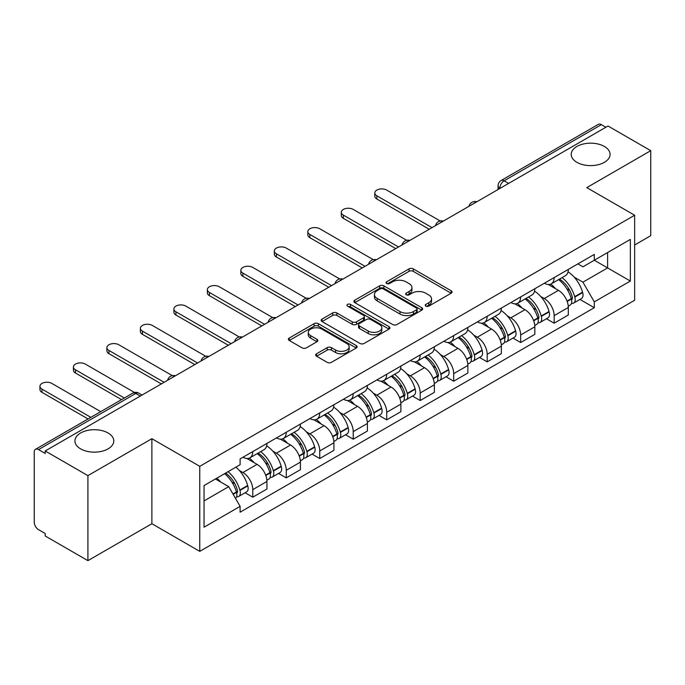 <?xml version="1.0" encoding="UTF-8"?>
<svg xmlns="http://www.w3.org/2000/svg" width="685" height="685" viewBox="0 0 685 685"><rect width="100%" height="100%" fill="white"/><g stroke="black" fill="none" stroke-linecap="round" stroke-linejoin="round"><path stroke-width="1.03" d="M425.847 306.126A2.089 1.207 0 0 0 428.801 306.126L451.184 293.197A2.98 1.721 0 0 0 452.057 291.981A2.98 1.721 0 0 0 451.184 290.765L413.26 268.871A2.98 1.721 0 0 0 409.048 268.871L386.657 281.8A2.089 1.207 0 0 0 386.049 282.648A2.089 1.207 0 0 0 386.657 283.496A2.089 1.207 0 0 0 389.611 283.496L392.505 281.826A9.539 5.506 0 0 1 405.991 281.826L409.15 283.65A9.539 5.506 0 0 1 411.942 287.546A9.539 5.506 0 0 1 409.15 291.433L406.256 293.111A2.089 1.207 0 0 0 405.64 293.959A2.089 1.207 0 0 0 406.256 294.815A2.089 1.207 0 0 0 409.202 294.815L412.096 293.137A9.539 5.506 0 0 1 425.582 293.137L428.741 294.961A9.539 5.506 0 0 1 431.541 298.857A9.539 5.506 0 0 1 428.741 302.753L425.847 304.423A2.089 1.207 0 0 0 425.239 305.27A2.089 1.207 0 0 0 425.847 306.126L425.847 304.423M108.093 432.997A19.428 11.217 0 0 0 86.918 430.565A19.428 11.217 0 0 0 74.922 440.926A19.428 11.217 0 0 0 80.616 448.863A19.428 11.217 0 0 0 101.791 451.295A19.428 11.217 0 0 0 113.787 440.926A19.428 11.217 0 0 0 108.093 432.997M604.384 146.462A19.428 11.217 0 0 0 583.209 144.03A19.428 11.217 0 0 0 571.213 154.399A19.428 11.217 0 0 0 576.907 162.328A19.428 11.217 0 0 0 598.082 164.76A19.428 11.217 0 0 0 610.078 154.399A19.428 11.217 0 0 0 604.384 146.462M316.547 353.785A2.98 1.721 0 0 0 315.674 355.001A2.98 1.721 0 0 0 316.547 356.217L327.19 362.356A2.98 1.721 0 0 0 331.403 362.356L356.26 348.006A2.98 1.721 0 0 0 357.133 346.79A2.98 1.721 0 0 0 356.26 345.574L318.337 323.671A2.98 1.721 0 0 0 314.124 323.671L289.258 338.03A2.98 1.721 0 0 0 288.385 339.246A2.98 1.721 0 0 0 289.258 340.462L302.111 347.877A2.98 1.721 0 0 0 306.323 347.877L316.967 341.738A2.98 1.721 0 0 0 317.84 340.522A2.98 1.721 0 0 0 316.967 339.306L310.596 335.624A7.972 4.598 0 0 1 308.259 332.371A7.972 4.598 0 0 1 313.182 328.124A7.972 4.598 0 0 1 321.864 329.117L346.833 343.536A7.972 4.598 0 0 1 349.17 346.79A7.972 4.598 0 0 1 344.247 351.037A7.972 4.598 0 0 1 335.564 350.044L331.403 347.637A2.98 1.721 0 0 0 327.19 347.637L316.547 353.785L316.547 356.217M199.755 466.331L151.882 438.7L87.911 475.63L45.201 450.97L608.032 126.014L650.75 150.683L586.78 187.613L634.653 215.244L199.755 466.331L199.755 551.356L634.653 300.27L634.653 215.244M392.719 324.527A2.98 1.721 0 0 0 396.932 324.527L421.789 310.168A2.98 1.721 0 0 0 422.662 308.952A2.98 1.721 0 0 0 421.789 307.736L383.865 285.842A2.98 1.721 0 0 0 379.653 285.842L354.787 300.193A2.98 1.721 0 0 0 353.914 301.409A2.98 1.721 0 0 0 354.787 302.624L392.719 324.527M348.357 306.58A2.089 1.207 0 0 1 350.472 306.871L350.472 304.388L389.029 326.651A2.98 1.721 0 0 1 389.902 327.867A2.98 1.721 0 0 1 389.029 329.083L364.163 343.442A2.98 1.721 0 0 1 359.95 343.442L322.027 321.548L322.027 319.116A2.98 1.721 0 0 0 321.154 320.332A2.98 1.721 0 0 0 322.027 321.548M322.027 319.116L332.662 312.968A2.98 1.721 0 0 1 336.883 312.968L352.261 321.847A2.98 1.721 0 0 0 356.474 321.847L363.529 317.772A2.98 1.721 0 0 0 364.403 316.556A2.98 1.721 0 0 0 363.529 315.34L347.518 306.092A2.089 1.207 0 0 1 346.91 305.245A2.089 1.207 0 0 1 348.194 304.131A2.089 1.207 0 0 1 350.472 304.388M87.911 475.63L87.911 560.647L45.201 535.987L45.201 533.504L38.54 529.668A6.071 3.502 -120 0 1 34.25 522.227L34.25 452.083A6.071 3.502 -120 0 1 35.509 449.3L132.744 393.164A6.071 3.502 60 0 1 135.784 393.464L38.54 449.6A6.071 3.502 -120 0 0 35.509 449.3M634.653 244.99L650.75 235.7L650.75 150.683M87.911 560.647L151.882 523.717L199.755 551.356M45.201 450.97L45.201 453.444L38.54 449.6M508.647 183.4L504.134 180.797A6.071 3.502 60 0 0 501.103 180.498L598.339 124.353A6.071 3.502 60 0 1 601.379 124.653L504.134 180.797A6.071 3.502 120 0 0 499.844 188.229L499.844 188.478M605.882 127.256L601.379 124.653M554.156 277.588A13.965 8.066 60 0 1 551.262 283.855L565.425 275.678A13.965 8.066 -120 0 0 568.319 269.41M540.705 296.468L544.275 298.532A13.965 8.066 60 0 1 554.156 315.631L568.319 307.454A13.965 8.066 -120 0 0 558.446 290.354L548.308 284.498M568.319 307.454L568.319 315.014L554.156 323.192L546.467 318.756M551.262 283.855A13.965 8.066 60 0 1 544.387 283.222M554.156 315.631L554.156 323.192M520.668 296.922A13.965 8.066 60 0 1 517.774 303.19L531.945 295.012A13.965 8.066 -120 0 0 534.831 288.736M512.988 338.09L520.668 342.526L534.831 334.349L534.831 326.788A13.965 8.066 -120 0 0 524.958 309.688L514.82 303.832M517.774 303.19A13.965 8.066 60 0 1 510.899 302.556M507.217 315.802L510.796 317.866A13.965 8.066 60 0 1 520.668 334.965L520.668 342.526M487.181 316.256A13.965 8.066 60 0 1 484.286 322.524L498.457 314.338A13.965 8.066 -120 0 0 501.343 308.07M479.5 357.424L487.181 361.86L501.351 353.683L501.351 346.122A13.965 8.066 -120 0 0 491.47 329.014L481.332 323.166M484.286 322.524A13.965 8.066 60 0 1 477.411 321.89M473.737 335.136L477.308 337.2A13.965 8.066 60 0 1 487.181 354.299L487.181 361.86M453.693 335.59A13.965 8.066 60 0 1 450.798 341.858L464.969 333.672A13.965 8.066 -120 0 0 467.864 327.404M446.012 376.759L453.693 381.194L467.864 373.017L467.864 365.456A13.965 8.066 -120 0 0 457.982 348.348L447.844 342.5M450.798 341.858A13.965 8.066 60 0 1 443.923 341.224M440.249 354.47L443.82 356.534A13.965 8.066 60 0 1 453.693 373.633L453.693 381.194M420.205 354.916A13.965 8.066 60 0 1 417.311 361.192L431.481 353.006A13.965 8.066 -120 0 0 434.376 346.738M412.524 396.093L420.205 400.528L434.376 392.351L434.376 384.79A13.965 8.066 -120 0 0 424.503 367.682L414.356 361.834M417.311 361.192A13.965 8.066 60 0 1 410.443 360.558M406.762 373.804L410.332 375.868A13.965 8.066 60 0 1 420.205 392.967L420.205 400.528M386.717 374.25A13.965 8.066 60 0 1 383.831 380.517L397.994 372.34A13.965 8.066 -120 0 0 400.888 366.073M379.036 415.427L386.717 419.862L400.888 411.685L400.888 404.124A13.965 8.066 -120 0 0 391.015 387.016L380.869 381.16M383.831 380.517A13.965 8.066 60 0 1 376.955 379.892M373.274 393.139L376.844 395.194A13.965 8.066 60 0 1 386.717 412.301L386.717 419.862M353.229 393.584A13.965 8.066 60 0 1 350.343 399.852L364.506 391.674A13.965 8.066 -120 0 0 367.4 385.407M345.548 434.761L353.229 439.196L367.4 431.011L367.4 423.458A13.965 8.066 -120 0 0 357.527 406.351L347.389 400.494M350.343 399.852A13.965 8.066 60 0 1 343.468 399.227M339.786 412.473L343.356 414.528A13.965 8.066 60 0 1 353.229 431.636L353.229 439.196M319.749 412.918A13.965 8.066 60 0 1 316.855 419.186L331.018 411.009A13.965 8.066 -120 0 0 333.912 404.741M312.06 454.095L319.749 458.53L333.912 450.345L333.912 442.784A13.965 8.066 -120 0 0 324.039 425.685L313.901 419.828M316.855 419.186A13.965 8.066 60 0 1 309.98 418.561M306.298 431.798L309.868 433.862A13.965 8.066 60 0 1 319.749 450.97L319.749 458.53M286.261 432.252A13.965 8.066 60 0 1 283.367 438.52L297.538 430.343A13.965 8.066 -120 0 0 300.424 424.075M278.572 473.429L286.261 477.865L300.424 469.679L300.424 462.118A13.965 8.066 -120 0 0 290.551 445.019L280.413 439.162M283.367 438.52A13.965 8.066 60 0 1 276.492 437.895M272.81 451.132L276.389 453.196A13.965 8.066 60 0 1 286.261 470.304L286.261 477.865M252.774 451.586A13.965 8.066 60 0 1 249.879 457.854L264.05 449.677A13.965 8.066 -120 0 0 266.936 443.409M245.093 492.755L252.774 497.19L266.936 489.013L266.936 481.452A13.965 8.066 -120 0 0 257.063 464.353L246.925 458.496M249.879 457.854A13.965 8.066 60 0 1 243.004 457.229M239.33 470.467L242.901 472.53A13.965 8.066 60 0 1 252.774 489.638L252.774 497.19M577.875 263.888L582.918 266.808L630.354 239.416L607.604 252.551L607.604 267.921L582.918 282.169L574.193 277.134M204.044 500.915L228.73 486.658L240.11 506.369L204.044 527.185L204.044 485.545L240.11 464.721L240.11 458.899L594.297 254.409L594.297 260.231L630.354 281.055L594.297 301.88L582.918 282.169M630.354 239.416L630.354 281.055M240.11 506.369L240.11 512.192L594.297 307.702L594.297 301.88M151.882 438.7L151.882 523.717M228.73 486.658L215.424 478.978M579.955 299.422L594.297 307.702M426.678 306.418L428.741 305.227A9.539 5.506 0 0 0 431.541 301.34L431.541 298.857M411.942 287.546L411.942 290.02A9.539 5.506 0 0 1 409.15 293.916L407.087 295.107M451.141 293.223L413.26 271.346A2.98 1.721 0 0 0 409.048 271.346L387.487 283.796M421.755 310.194L383.865 288.317A2.98 1.721 0 0 0 379.653 288.317L354.83 302.65M416.523 309.808A2.089 1.207 0 0 0 417.139 308.952A2.089 1.207 0 0 0 416.523 308.104L383.232 288.882A2.089 1.207 0 0 0 380.286 288.882L377.229 290.645A9.539 5.506 0 0 0 374.438 294.541A9.539 5.506 0 0 0 377.229 298.429L399.98 311.572A9.539 5.506 0 0 0 413.466 311.572L416.523 309.808L416.523 312.283A2.089 1.207 0 0 0 417.139 311.435L417.139 308.952M374.438 294.541L374.438 297.016A9.539 5.506 0 0 0 377.229 300.912L377.229 298.429M416.523 312.283L413.466 314.047A9.539 5.506 0 0 1 399.98 314.047L377.229 300.912M322.061 321.565L332.662 315.451L332.662 312.968M364.403 316.556L364.403 319.039A2.98 1.721 0 0 1 363.529 320.255L356.474 324.33A2.98 1.721 0 0 1 352.261 324.33L336.883 315.451A2.98 1.721 0 0 0 332.662 315.451M350.472 306.871L388.986 329.108M368.222 331.06A7.972 4.598 0 0 0 376.904 332.062A7.972 4.598 0 0 0 381.828 327.807A7.972 4.598 0 0 0 379.49 324.553L370.696 319.475A2.98 1.721 0 0 0 366.484 319.475L359.428 323.551A2.98 1.721 0 0 0 358.555 324.767A2.98 1.721 0 0 0 359.428 325.983L368.222 331.06L368.222 333.544A7.972 4.598 0 0 0 376.904 334.537A7.972 4.598 0 0 0 381.828 330.29L381.828 327.807M358.555 324.767L358.555 327.25A2.98 1.721 0 0 0 359.428 328.466L359.428 325.983M368.222 333.544L359.428 328.466M349.17 346.79L349.17 349.264A7.972 4.598 0 0 1 344.247 353.52A7.972 4.598 0 0 1 335.564 352.518L331.403 350.121A2.98 1.721 0 0 0 327.19 350.121L316.59 356.234M308.259 332.371L308.259 334.854A7.972 4.598 0 0 0 310.596 338.107L310.596 335.624M316.932 341.764L310.596 338.107M356.26 345.574L356.26 348.006L318.337 326.154A2.98 1.721 0 0 0 314.124 326.154L289.301 340.488M559.422 279.146A19.129 11.046 60 0 1 559.517 279.197A19.129 11.046 60 0 1 572.103 296.357L572.215 296.759A3.716 2.149 60 0 1 571.632 299.679A3.716 2.149 60 0 1 571.547 299.722M440.19 220.964L386.717 190.087A6.978 4.033 -0 0 0 379.113 189.214A6.978 4.033 -0 0 0 374.798 192.939A6.978 4.033 -0 0 0 376.844 195.79L376.844 199.01A6.978 4.033 180 0 1 374.798 196.167L374.798 192.939M558.583 279.626A23.067 13.323 60 0 1 571.264 298.66L571.376 299.054A7.663 4.427 60 0 1 570.168 305.073L568.259 306.178M571.478 303.378A7.663 4.427 -120 0 0 573.602 303.095A7.663 4.427 -120 0 0 574.818 297.076L574.698 296.682A23.067 13.323 -120 0 0 562.025 277.639M568.028 271.859A23.067 13.323 60 0 1 582.533 292.152L582.652 292.555A7.663 4.427 60 0 1 581.437 298.566L573.602 303.095M429.221 229.252L376.844 199.01M550.714 284.121A23.067 13.323 60 0 1 555.535 288.668M432.012 227.643L376.844 195.79M566.752 288.702L569.697 290.397M525.934 298.472A19.129 11.046 60 0 1 526.037 298.532A19.129 11.046 60 0 1 538.615 315.691L538.727 316.093A3.716 2.149 60 0 1 538.145 319.013A3.716 2.149 60 0 1 538.059 319.056M406.702 240.289L353.229 209.422A6.978 4.033 -0 0 0 345.625 208.548A6.978 4.033 -0 0 0 341.31 212.273A6.978 4.033 -0 0 0 343.356 215.124L343.356 218.344A6.978 4.033 180 0 1 341.31 215.492L341.31 212.273M525.104 298.96A23.067 13.323 60 0 1 537.776 317.994L537.896 318.388A7.663 4.427 60 0 1 536.68 324.407L534.779 325.512M537.99 322.712A7.663 4.427 -120 0 0 540.114 322.429A7.663 4.427 -120 0 0 541.33 316.41L541.21 316.008A23.067 13.323 -120 0 0 528.537 296.973M534.548 291.193A23.067 13.323 60 0 1 549.053 311.487L549.164 311.88A7.663 4.427 60 0 1 547.949 317.9L540.114 322.429M395.733 248.586L343.356 218.344M517.235 303.455A23.067 13.323 60 0 1 522.047 308.002M398.524 246.977L343.356 215.124M533.264 308.036L536.209 309.731M492.446 317.806A19.129 11.046 60 0 1 492.549 317.866A19.129 11.046 60 0 1 505.128 335.025L505.247 335.419A3.716 2.149 60 0 1 504.657 338.339A3.716 2.149 60 0 1 504.571 338.39M373.214 259.624L319.749 228.756A6.978 4.033 -0 0 0 312.137 227.882A6.978 4.033 -0 0 0 307.83 231.607A6.978 4.033 -0 0 0 309.868 234.458L309.868 237.678A6.978 4.033 180 0 1 307.83 234.827L307.83 231.607M491.616 318.294A23.067 13.323 60 0 1 504.288 337.328L504.408 337.722A7.663 4.427 60 0 1 503.192 343.742L501.292 344.846M504.502 342.046A7.663 4.427 -120 0 0 506.626 341.764A7.663 4.427 -120 0 0 507.842 335.744L507.731 335.342A23.067 13.323 -120 0 0 495.049 316.307M501.06 310.528A23.067 13.323 60 0 1 515.565 330.821L515.677 331.215A7.663 4.427 60 0 1 514.461 337.234L506.626 341.764M362.245 267.921L309.868 237.678M483.747 322.789A23.067 13.323 60 0 1 488.559 327.336M365.036 266.311L309.868 234.458M499.776 327.37L502.721 329.065M458.967 337.14A19.129 11.046 60 0 1 459.061 337.2A19.129 11.046 60 0 1 471.64 354.359L471.76 354.753A3.716 2.149 60 0 1 471.169 357.673A3.716 2.149 60 0 1 471.083 357.724M339.726 278.958L286.261 248.09A6.978 4.033 -0 0 0 278.649 247.216A6.978 4.033 -0 0 0 274.342 250.941A6.978 4.033 -0 0 0 276.389 253.792L276.389 257.012A6.978 4.033 180 0 1 274.342 254.161L274.342 250.941M458.128 337.628A23.067 13.323 60 0 1 470.809 356.662L470.92 357.056A7.663 4.427 60 0 1 469.704 363.076L467.804 364.18M471.015 361.38A7.663 4.427 -120 0 0 473.138 361.089A7.663 4.427 -120 0 0 474.354 355.078L474.243 354.676A23.067 13.323 -120 0 0 461.562 335.641M467.572 329.862A23.067 13.323 60 0 1 482.077 350.155L482.189 350.549A7.663 4.427 60 0 1 480.981 356.568L473.138 361.089M328.757 287.255L276.389 257.012M450.259 342.123A23.067 13.323 60 0 1 455.08 346.67M331.549 285.645L276.389 253.792M466.297 346.704L469.234 348.4M425.479 356.474A19.129 11.046 60 0 1 425.573 356.534A19.129 11.046 60 0 1 438.16 373.693L438.272 374.087A3.716 2.149 60 0 1 437.681 377.007A3.716 2.149 60 0 1 437.595 377.05M306.238 298.292L252.774 267.424A6.978 4.033 -0 0 0 245.161 266.551A6.978 4.033 -0 0 0 240.855 270.275A6.978 4.033 -0 0 0 242.901 273.127L242.901 276.346A6.978 4.033 180 0 1 240.855 273.495L240.855 270.275M424.64 356.962A23.067 13.323 60 0 1 437.321 375.996L437.432 376.39A7.663 4.427 60 0 1 436.225 382.41L434.316 383.514M437.535 380.714A7.663 4.427 -120 0 0 439.659 380.423A7.663 4.427 -120 0 0 440.866 374.412L440.755 374.01A23.067 13.323 -120 0 0 428.074 354.976M434.084 349.187A23.067 13.323 60 0 1 448.589 369.489L448.701 369.883A7.663 4.427 60 0 1 447.493 375.902L439.659 380.423M295.278 306.589L242.901 276.346M416.771 361.457A23.067 13.323 60 0 1 421.592 366.004M298.061 304.971L242.901 273.127M432.809 366.038L435.746 367.734M391.991 375.808A19.129 11.046 60 0 1 392.085 375.868A19.129 11.046 60 0 1 404.672 393.027L404.784 393.421A3.716 2.149 60 0 1 404.193 396.341A3.716 2.149 60 0 1 404.116 396.384M272.758 317.626L219.286 286.758A6.978 4.033 -0 0 0 211.674 285.885A6.978 4.033 -0 0 0 207.367 289.609A6.978 4.033 -0 0 0 209.413 292.461L209.413 295.68A6.978 4.033 180 0 1 207.367 292.829L207.367 289.609M391.152 376.296A23.067 13.323 60 0 1 403.833 395.331L403.944 395.724A7.663 4.427 60 0 1 402.737 401.744L400.828 402.84M404.047 400.049A7.663 4.427 -120 0 0 406.171 399.757A7.663 4.427 -120 0 0 407.378 393.738L407.267 393.344A23.067 13.323 -120 0 0 394.586 374.31M400.597 368.521A23.067 13.323 60 0 1 415.101 388.823L415.213 389.217A7.663 4.427 60 0 1 414.005 395.236L406.171 399.757M261.79 325.923L209.413 295.68M383.283 380.791A23.067 13.323 60 0 1 388.104 385.338M264.581 324.305L209.413 292.461M399.321 385.372L402.258 387.068M358.503 395.142A19.129 11.046 60 0 1 358.597 395.194A19.129 11.046 60 0 1 371.184 412.361L371.296 412.755A3.716 2.149 60 0 1 370.705 415.675A3.716 2.149 60 0 1 370.628 415.718M239.27 336.96L185.798 306.092A6.978 4.033 -0 0 0 178.194 305.219A6.978 4.033 -0 0 0 173.879 308.944A6.978 4.033 -0 0 0 175.925 311.795L175.925 315.014A6.978 4.033 180 0 1 173.879 312.163L173.879 308.944M357.664 395.622A23.067 13.323 60 0 1 370.345 414.665L370.457 415.059A7.663 4.427 60 0 1 369.249 421.078L367.34 422.174M370.559 419.383A7.663 4.427 -120 0 0 372.683 419.092A7.663 4.427 -120 0 0 373.89 413.072L373.779 412.678A23.067 13.323 -120 0 0 361.098 393.644M367.109 387.856A23.067 13.323 60 0 1 381.613 408.157L381.725 408.551A7.663 4.427 60 0 1 380.517 414.571L372.683 419.092M228.302 345.249L175.925 315.014M349.795 400.126A23.067 13.323 60 0 1 354.616 404.672M231.093 343.639L175.925 311.795M365.833 404.707L368.778 406.402M325.015 414.476A19.129 11.046 60 0 1 325.11 414.528A19.129 11.046 60 0 1 337.696 431.696L337.808 432.089A3.716 2.149 60 0 1 337.225 435.009A3.716 2.149 60 0 1 337.14 435.052M205.783 356.294L152.31 325.426A6.978 4.033 -0 0 0 144.706 324.553A6.978 4.033 -0 0 0 140.391 328.278A6.978 4.033 -0 0 0 142.437 331.129L142.437 334.349A6.978 4.033 180 0 1 140.391 331.497L140.391 328.278M324.176 414.956A23.067 13.323 60 0 1 336.857 433.999L336.969 434.393A7.663 4.427 60 0 1 335.761 440.412L333.852 441.508M337.071 438.717A7.663 4.427 -120 0 0 339.195 438.426A7.663 4.427 -120 0 0 340.402 432.406L340.291 432.012A23.067 13.323 -120 0 0 327.618 412.978M333.621 407.19A23.067 13.323 60 0 1 348.126 427.491L348.245 427.885A7.663 4.427 60 0 1 347.03 433.905L339.195 438.426M194.814 364.583L142.437 334.349M316.307 419.46A23.067 13.323 60 0 1 321.128 424.006M197.605 362.973L142.437 331.129M332.345 424.041L335.29 425.736M291.527 433.81A19.129 11.046 60 0 1 291.622 433.862A19.129 11.046 60 0 1 304.208 451.03L304.32 451.424A3.716 2.149 60 0 1 303.738 454.343A3.716 2.149 60 0 1 303.652 454.386M172.295 375.628L118.822 344.76A6.978 4.033 -0 0 0 111.218 343.887A6.978 4.033 -0 0 0 106.903 347.612A6.978 4.033 -0 0 0 108.949 350.455L108.949 353.683A6.978 4.033 180 0 1 106.903 350.831L106.903 347.612M290.697 434.29A23.067 13.323 60 0 1 303.369 453.324L303.481 453.727A7.663 4.427 60 0 1 302.273 459.746L300.364 460.842M303.583 458.051A7.663 4.427 -120 0 0 305.707 457.76A7.663 4.427 -120 0 0 306.923 451.74L306.803 451.346A23.067 13.323 -120 0 0 294.13 432.312M300.133 426.524A23.067 13.323 60 0 1 314.638 446.825L314.757 447.219A7.663 4.427 60 0 1 313.542 453.239L305.707 457.76M161.326 383.917L108.949 353.683M282.828 438.794A23.067 13.323 60 0 1 287.64 443.341M164.117 382.307L108.949 350.455M298.857 443.366L301.802 445.07M258.039 453.145A19.129 11.046 60 0 1 258.142 453.196A19.129 11.046 60 0 1 270.721 470.364L270.832 470.758A3.716 2.149 60 0 1 270.25 473.678A3.716 2.149 60 0 1 270.164 473.72M134.517 392.479L85.342 364.095A6.978 4.033 -0 0 0 77.73 363.221A6.978 4.033 -0 0 0 73.423 366.937A6.978 4.033 -0 0 0 75.461 369.789L75.461 373.017A6.978 4.033 180 0 1 73.423 370.165L73.423 366.937M257.209 453.624A23.067 13.323 60 0 1 269.881 472.659L270.001 473.061A7.663 4.427 60 0 1 268.785 479.08L266.885 480.176M270.095 477.385A7.663 4.427 -120 0 0 272.219 477.094A7.663 4.427 -120 0 0 273.435 471.074L273.324 470.681A23.067 13.323 -120 0 0 260.642 451.646M266.653 445.858A23.067 13.323 60 0 1 281.158 466.16L281.27 466.553A7.663 4.427 60 0 1 280.054 472.573L272.219 477.094M121.553 399.62L75.461 373.017M249.34 458.119A23.067 13.323 60 0 1 254.152 462.675M124.345 398.011L75.461 369.789M265.369 462.7L268.315 464.404M225.588 473.104A19.129 11.046 60 0 1 237.233 489.689L237.352 490.092A3.716 2.149 60 0 1 236.762 493.012A3.716 2.149 60 0 1 236.676 493.054M100.729 411.642L51.855 383.42A6.978 4.033 -0 0 0 44.242 382.547A6.978 4.033 -0 0 0 39.935 386.272A6.978 4.033 -0 0 0 41.982 389.123L41.982 392.351A6.978 4.033 180 0 1 39.935 389.5L39.935 386.272M224.62 473.669A23.067 13.323 60 0 1 236.402 491.993L236.513 492.395A7.663 4.427 60 0 1 235.46 498.312M236.608 496.719A7.663 4.427 -120 0 0 238.731 496.428A7.663 4.427 -120 0 0 239.947 490.409L239.836 490.015A23.067 13.323 -120 0 0 228.054 471.682M235.888 467.161A23.067 13.323 60 0 1 247.67 485.485L247.782 485.888A7.663 4.427 60 0 1 246.566 491.907L238.731 496.428M88.065 418.955L41.982 392.351M216.777 478.19A23.067 13.323 60 0 1 220.673 482.009M90.857 417.345L41.982 389.123M231.89 482.034L234.827 483.738M500.059 188.358L499.844 188.229A6.071 3.502 0 0 1 498.063 185.755L498.063 189.505M286.261 470.304L300.424 462.118M319.749 450.97L333.912 442.784M353.229 431.636L367.4 423.458M386.717 412.301L400.888 404.124M420.205 392.967L434.376 384.79M453.693 373.633L467.864 365.456M487.181 354.299L501.351 346.122M520.668 334.965L534.831 326.788M252.774 489.638L266.936 481.452M242.901 472.53L257.063 464.353M276.389 453.196L290.551 445.019M309.868 433.862L324.039 425.685M343.356 414.528L357.527 406.351M376.844 395.194L391.015 387.016M410.332 375.868L424.503 367.682M443.82 356.534L457.982 348.348M477.308 337.2L491.47 329.014M510.796 317.866L524.958 309.688M544.275 298.532L558.446 290.354M476.289 202.084A6.071 3.502 120 0 0 473.6 203.625M442.801 221.418A6.071 3.502 120 0 0 440.121 222.959M409.313 240.743A6.071 3.502 120 0 0 406.633 242.293M375.825 260.077A6.071 3.502 120 0 0 373.145 261.627M342.337 279.411A6.071 3.502 120 0 0 339.657 280.961M308.849 298.746A6.071 3.502 120 0 0 306.169 300.295M275.361 318.08A6.071 3.502 120 0 0 272.681 319.63M241.874 337.414A6.071 3.502 120 0 0 239.193 338.964M208.394 356.748A6.071 3.502 120 0 0 205.714 358.298M174.906 376.082A6.071 3.502 120 0 0 172.226 377.632M140.288 396.067L135.784 393.464A6.071 3.502 120 0 1 138.815 393.164A6.071 6.071 0 0 0 132.744 393.164M428.741 305.227L428.741 302.753M406.256 294.815L406.256 293.111M409.15 293.916L409.15 291.433M386.657 283.496L386.657 281.8M409.048 271.346L409.048 268.871M413.26 271.346L413.26 268.871M451.184 293.197L451.184 290.765M354.787 302.624L354.787 300.193M379.653 288.317L379.653 285.842M383.865 288.317L383.865 285.842M421.789 310.168L421.789 307.736M399.98 314.047L399.98 311.572M413.466 314.047L413.466 311.572M336.883 315.451L336.883 312.968M352.261 324.33L352.261 321.847M356.474 324.33L356.474 321.847M363.529 320.255L363.529 317.772M389.029 329.083L389.029 326.651M327.19 350.121L327.19 347.637M331.403 350.121L331.403 347.637M335.564 352.518L335.564 350.044M316.967 341.738L316.967 339.306M289.258 340.462L289.258 338.03M314.124 326.154L314.124 323.671M318.337 326.154L318.337 323.671M567.18 301.477L571.376 299.054M574.818 297.076L582.652 292.555M574.698 296.682L582.533 292.152M571.256 298.634L572.403 297.975M567.043 301.1L571.264 298.66M533.692 320.811L537.896 318.388M541.33 316.41L549.164 311.88M541.21 316.008L549.053 311.487M537.768 317.968L538.915 317.309M533.555 320.434L537.776 317.994M500.213 340.145L504.408 337.722M507.842 335.744L515.677 331.215M507.731 335.342L515.565 330.821M500.067 339.769L505.427 336.643M466.725 359.479L470.92 357.056M474.354 355.078L482.189 350.549M474.243 354.676L482.077 350.155M470.8 356.637L471.939 355.977M466.579 359.103L470.809 356.662M433.237 378.814L437.432 376.39M440.866 374.412L448.701 369.883M440.755 374.01L448.589 369.489M433.091 378.437L438.451 375.303M399.749 398.148L403.944 395.724M407.378 393.738L415.213 389.217M407.267 393.344L415.101 388.823M403.825 395.296L404.963 394.637M399.603 397.771L403.833 395.331M366.261 417.482L370.457 415.059M373.89 413.072L381.725 408.551M373.779 412.678L381.613 408.157M370.337 414.63L371.475 413.971M366.124 417.105L370.345 414.665M332.773 436.816L336.969 434.393M340.402 432.406L348.245 427.885M340.291 432.012L348.126 427.491M336.849 433.965L337.996 433.305M332.636 436.431L336.857 433.999M299.285 456.15L303.481 453.727M306.923 451.74L314.757 447.219M306.803 451.346L314.638 446.825M303.361 453.299L304.508 452.639M299.148 455.765L303.369 453.324M265.797 475.484L270.001 473.061M273.435 471.074L281.27 466.553M273.324 470.681L281.158 466.16M265.66 475.099L271.02 471.974M233.157 494.33L236.513 492.395M239.947 490.409L247.782 485.888M239.836 490.015L247.67 485.485M236.393 491.967L237.532 491.308M232.96 493.979L236.402 491.993M476.803 201.784A6.071 6.071 0 0 0 469.011 206.279M443.315 221.118A6.071 6.071 0 0 0 435.523 225.613M409.827 240.452A6.071 6.071 0 0 0 402.035 244.947M376.339 259.786A6.071 6.071 0 0 0 368.547 264.282M342.851 279.12A6.071 6.071 0 0 0 335.059 283.616M309.363 298.446A6.071 6.071 0 0 0 301.58 302.95M275.884 317.78A6.071 6.071 0 0 0 268.092 322.284M242.396 337.114A6.071 6.071 0 0 0 234.604 341.618M208.908 356.448A6.071 6.071 0 0 0 201.116 360.944M175.42 375.782A6.071 6.071 0 0 0 167.628 380.278M142.069 395.039L138.815 393.164M501.103 180.498A6.071 6.071 0 0 0 498.063 185.755"/></g></svg>
